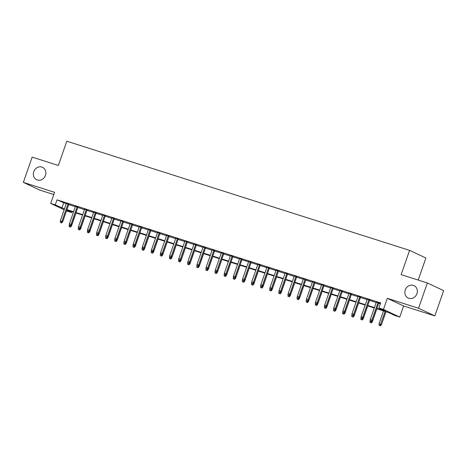 <?xml version="1.0" encoding="UTF-8"?>
<svg xmlns="http://www.w3.org/2000/svg" width="467" height="467" viewBox="0 0 467 467"><rect width="100%" height="100%" fill="white"/><g stroke="black" fill="none" stroke-linecap="round" stroke-linejoin="round"><path stroke-width="0.7" d="M45.439 175.388A6.859 6.112 115.2 0 1 36.683 179.737A6.859 6.112 115.2 0 1 33.77 171.675A6.859 6.112 115.2 0 1 42.52 167.32A6.859 6.112 115.2 0 1 45.439 175.388M416.938 293.696A6.859 6.112 115.2 0 1 408.187 298.045A6.859 6.112 115.2 0 1 405.268 289.984A6.859 6.112 115.2 0 1 414.019 285.629A6.859 6.112 115.2 0 1 416.938 293.696M71.871 211.668L71.556 212.567L66.507 210.886M418.216 280.066L425.886 258.029L409.594 250.37L66.81 141.209L58.363 165.47L32.153 157.122L23.35 182.393L39.642 190.051L53.798 194.558M409.594 250.37L401.147 274.631L427.358 282.979L443.65 290.637L434.847 315.908L418.555 308.249L387.33 298.308L383.46 309.423L399.752 317.087L395.193 315.634L388.591 312.528L376.758 308.763M387.33 298.308L403.622 305.967L434.847 315.908M403.622 305.967L399.752 317.087M427.358 282.979L418.555 308.249M68.812 204.26L66.337 203.472M77.925 207.161L75.456 206.373M87.043 210.062L84.574 209.28M96.161 212.97L93.692 212.181M105.279 215.871L102.804 215.083M114.392 218.778L111.922 217.99M123.51 221.679L121.041 220.891M132.628 224.58L130.153 223.792M141.746 227.487L139.271 226.699M150.859 230.389L148.389 229.601M159.977 233.29L157.507 232.502M169.095 236.197L166.62 235.409M178.207 239.098L175.738 238.31M187.325 241.999L184.856 241.211M196.444 244.906L193.974 244.118M205.562 247.808L203.087 247.02M214.674 250.709L212.205 249.927M223.792 253.616L221.323 252.828M232.91 256.517L230.435 255.729M242.029 259.418L239.553 258.636M251.141 262.326L248.672 261.538M260.259 265.227L257.79 264.439M269.377 268.128L266.902 267.346M278.49 271.035L276.02 270.247M287.608 273.936L285.139 273.148M296.726 276.838L294.257 276.055M305.844 279.745L303.369 278.957M314.956 282.646L312.487 281.858M324.075 285.553L321.605 284.765M333.193 288.454L330.718 287.666M342.311 291.355L339.836 290.567M351.423 294.263L348.954 293.474M360.542 297.164L358.072 296.376M369.66 300.065L367.185 299.277M376.904 308.343L385.503 311.08L378.9 307.975L380.658 302.92L57.021 199.853L66.232 203.787M68.702 204.575L75.345 206.688M77.82 207.476L84.463 209.595M86.932 210.383L93.581 212.497M96.05 213.285L102.693 215.398M105.168 216.186L111.811 218.305M114.287 219.093L120.93 221.206M123.399 221.994L130.048 224.107M132.517 224.896L139.16 227.015M141.635 227.803L148.278 229.916M150.748 230.704L157.397 232.817M159.866 233.605L166.515 235.724M168.984 236.512L175.627 238.625M178.102 239.413L184.745 241.532M187.214 242.315L193.863 244.434M196.333 245.222L202.976 247.335M205.451 248.123L212.094 250.242M214.569 251.024L221.212 253.143M223.681 253.931L230.33 256.044M232.799 256.832L239.443 258.952M241.918 259.734L248.561 261.853M251.03 262.641L257.679 264.754M260.148 265.542L266.797 267.661M269.266 268.443L275.909 270.562M278.385 271.35L285.028 273.464M287.497 274.252L294.146 276.371M296.615 277.159L303.258 279.272M305.733 280.06L312.376 282.173M314.851 282.961L321.494 285.08M323.964 285.868L330.613 287.981M333.082 288.769L339.725 290.883M342.2 291.671L348.843 293.79M351.312 294.578L357.961 296.691M360.431 297.479L367.08 299.592M369.549 300.38L376.192 302.499M378.667 303.287L380.348 303.819M380.471 303.451L376.303 302.184M378.778 302.972L380.453 303.503M64.142 209.776L50.705 203.454L54.575 192.334L23.35 182.393M50.705 203.454L55.258 204.908L64.469 208.842M57.021 199.853L55.258 204.908M378.9 307.975L383.46 309.423M66.711 210.29L71.556 212.567M374.289 307.975L367.64 305.856M365.171 305.068L358.528 302.955M356.052 302.167L349.409 300.053M346.94 299.265L340.291 297.146M337.822 296.358L331.173 294.245M328.704 293.457L322.061 291.338M319.586 290.556L312.943 288.437M310.473 287.649L303.824 285.535M301.355 284.747L294.712 282.628M292.237 281.846L285.594 279.727M283.119 278.939L276.476 276.826M274.006 276.038L267.358 273.919M264.888 273.137L258.245 271.018M255.77 270.23L249.127 268.116M246.658 267.328L240.009 265.209M237.54 264.427L230.891 262.308M228.421 261.52L221.778 259.407M219.303 258.619L212.66 256.5M210.191 255.712L203.542 253.599M201.073 252.81L194.43 250.697M191.955 249.909L185.311 247.79M182.836 247.002L176.193 244.889M173.724 244.101L167.075 241.988M164.606 241.2L157.963 239.081M155.488 238.293L148.845 236.179M146.375 235.391L139.726 233.278M137.257 232.49L130.608 230.371M128.139 229.583L121.496 227.47M119.021 226.682L112.378 224.563M109.908 223.781L103.26 221.662M100.79 220.873L94.141 218.76M91.672 217.972L85.029 215.853M82.554 215.071L75.911 212.952M73.442 212.164L66.793 210.051M66.939 209.63L73.588 211.744M76.057 212.532L82.7 214.651M85.175 215.433L91.818 217.552M94.293 218.34L100.936 220.453M103.405 221.241L110.054 223.36M112.524 224.142L119.167 226.262M121.642 227.05L128.285 229.163M130.76 229.951L137.403 232.07M139.872 232.852L146.521 234.971M148.991 235.759L155.634 237.872M158.109 238.66L164.752 240.779M167.221 241.562L173.87 243.681M176.339 244.469L182.988 246.582M185.457 247.37L192.1 249.489M194.576 250.277L201.219 252.39M203.688 253.178L210.337 255.291M212.806 256.079L219.449 258.198M221.924 258.987L228.567 261.1M231.042 261.888L237.685 264.001M240.155 264.789L246.804 266.908M249.273 267.696L255.916 269.809M258.391 270.597L265.034 272.716M267.503 273.499L274.152 275.618M276.622 276.406L283.271 278.519M285.74 279.307L292.383 281.426M294.858 282.208L301.501 284.327M303.97 285.115L310.619 287.228M313.088 288.016L319.732 290.135M322.207 290.918L328.85 293.037M331.325 293.825L337.968 295.938M340.437 296.726L347.086 298.845M349.555 299.627L356.198 301.746M358.674 302.534L365.317 304.647M367.786 305.436L374.435 307.555M63.629 202.958L61.866 208.013M371.218 321.448L370.308 321.156L371.656 321.652L371.218 321.448L371.866 320.164L370.226 319.644L376.355 302.032M377.996 302.558L371.866 320.164L372.654 320.537L378.825 302.82M371.656 321.652L372.654 320.537M370.226 319.644L370.308 321.156M379.116 325.295L380.465 325.791L379.116 325.295L379.029 323.783L381.463 324.676L385.987 311.699M380.027 325.587L385.152 311.436M379.029 323.783L383.512 310.911M381.463 324.676L380.465 325.791M362.1 318.541L361.189 318.255L362.544 318.751L362.1 318.541L362.748 317.262L361.108 316.737L367.237 299.131M368.877 299.651L362.748 317.262L363.542 317.636L369.712 299.919M362.544 318.751L363.542 317.636M361.108 316.737L361.189 318.255M352.988 315.639L352.071 315.348L353.426 315.844L352.988 315.639L353.63 314.361L351.99 313.836L358.125 296.224M359.765 296.749L353.63 314.361L354.424 314.729L360.594 297.012M353.426 315.844L354.424 314.729M351.99 313.836L352.071 315.348M343.87 312.738L342.959 312.446L344.307 312.943L343.87 312.738L344.512 311.454L342.871 310.934L349.007 293.323M350.647 293.848L344.512 311.454L345.306 311.828L351.476 294.111M344.307 312.943L345.306 311.828M342.871 310.934L342.959 312.446M334.751 309.831L333.841 309.545L335.195 310.041L334.751 309.831L335.399 308.553L333.759 308.027L339.888 290.421M341.529 290.941L335.399 308.553L336.193 308.926L342.364 291.204M335.195 310.041L336.193 308.926M333.759 308.027L333.841 309.545M371.785 321.512L372.351 321.775L376.869 308.798M369.998 322.393L371.353 322.89L369.998 322.393L370.238 319.948M369.917 320.882L370.296 321.004M371.463 321.588L370.909 322.685M372.351 321.775L371.353 322.89M362.672 318.605L363.233 318.873L367.751 305.891M360.88 319.492L362.234 319.988L360.88 319.492L361.125 317.04M360.798 317.974L361.184 318.097M362.345 318.687L361.791 319.778M363.233 318.873L362.234 319.988M353.554 315.704L354.114 315.966L358.633 302.99M351.768 316.585L353.116 317.081L351.768 316.585L352.007 314.139M351.68 315.073L352.065 315.196M353.227 315.785L352.678 316.877M354.114 315.966L353.116 317.081M344.436 312.802L344.996 313.065L349.52 300.088M342.65 313.684L343.998 314.18L342.65 313.684L342.889 311.238M342.568 312.172L342.947 312.295M344.109 312.878L343.56 313.976M344.996 313.065L343.998 314.18M325.633 306.93L324.723 306.638L326.077 307.134L325.633 306.93L326.281 305.651L324.641 305.126L330.77 287.514M332.416 288.04L326.281 305.651L327.075 306.019L333.245 288.302M326.077 307.134L327.075 306.019M324.641 305.126L324.723 306.638M335.318 309.895L335.884 310.164L340.402 297.181M333.531 310.783L334.886 311.279L333.531 310.783L333.777 308.331M333.45 309.265L333.829 309.387M334.997 309.977L334.442 311.069M335.884 310.164L334.886 311.279M316.521 304.029L315.604 303.737L316.959 304.233L316.521 304.029L317.163 302.744L315.523 302.225L321.658 284.613M323.298 285.133L317.163 302.744L317.957 303.118L324.127 285.401M316.959 304.233L317.957 303.118M315.523 302.225L315.604 303.737M307.403 301.122L306.492 300.836L307.841 301.332L307.403 301.122L308.051 299.843L306.405 299.318L312.54 281.712M314.18 282.231L308.051 299.843L308.839 300.217L315.009 282.494M307.841 301.332L308.839 300.217M306.405 299.318L306.492 300.836M298.285 298.22L297.374 297.928L298.728 298.425L298.285 298.22L298.933 296.942L297.292 296.417L303.422 278.805M305.062 279.33L298.933 296.942L299.726 297.31L305.897 279.593M298.728 298.425L299.726 297.31M297.292 296.417L297.374 297.928M289.166 295.319L288.256 295.027L289.61 295.523L289.166 295.319L289.814 294.035L288.174 293.515L294.309 275.904M295.95 276.423L289.814 294.035L290.608 294.408L296.779 276.692M289.61 295.523L290.608 294.408M288.174 293.515L288.256 295.027M280.054 292.412L279.143 292.126L280.492 292.622L280.054 292.412L280.696 291.134L279.056 290.608L285.191 273.002M286.831 273.522L280.696 291.134L281.49 291.507L287.66 273.785M280.492 292.622L281.49 291.507M279.056 290.608L279.143 292.126M326.205 306.994L326.766 307.257L331.284 294.28M324.413 307.876L325.768 308.372L324.413 307.876L324.658 305.43M324.332 306.364L324.717 306.486M325.878 307.076L325.33 308.167M326.766 307.257L325.768 308.372M317.087 304.093L317.648 304.356L322.172 291.373M315.301 304.974L316.649 305.471L315.301 304.974L315.54 302.528M315.213 303.462L315.599 303.585M316.76 304.169L316.212 305.266M317.648 304.356L316.649 305.471M307.969 301.186L308.535 301.454L313.053 288.472M306.183 302.067L307.537 302.569L306.183 302.067L306.422 299.621M306.101 300.555L306.48 300.678M307.648 301.268L307.093 302.359M308.535 301.454L307.537 302.569M298.851 298.285L299.417 298.547L303.935 285.57M297.065 299.166L298.419 299.662L297.065 299.166L297.31 296.72M296.983 297.654L297.368 297.777M298.53 298.366L297.975 299.458M299.417 298.547L298.419 299.662M289.738 295.383L290.299 295.646L294.817 282.663M287.946 296.265L289.301 296.761L287.946 296.265L288.192 293.819M287.865 294.753L288.25 294.87M289.412 295.459L288.863 296.551M290.299 295.646L289.301 296.761M270.936 289.511L270.025 289.219L271.374 289.715L270.936 289.511L271.584 288.227L269.944 287.707L276.073 270.095M277.713 270.621L271.584 288.227L272.372 288.6L278.542 270.883M271.374 289.715L272.372 288.6M269.944 287.707L270.025 289.219M280.62 292.476L281.181 292.745L285.705 279.762M278.834 293.358L280.182 293.86L278.834 293.358L279.073 290.912M278.746 291.846L279.132 291.968M280.293 292.558L279.745 293.65M281.181 292.745L280.182 293.86M261.818 286.61L260.907 286.318L262.261 286.814L261.818 286.61L262.466 285.325L260.825 284.806L266.955 267.194M268.595 267.714L262.466 285.325L263.26 285.699L269.43 267.982M262.261 286.814L263.26 285.699M260.825 284.806L260.907 286.318M271.502 289.575L272.068 289.838L276.587 276.861M269.716 290.456L271.07 290.953L269.716 290.456L269.955 288.011M269.634 288.945L270.014 289.067M271.181 289.657L270.627 290.748M272.068 289.838L271.07 290.953M252.705 283.702L251.789 283.411L253.143 283.913L252.705 283.702L253.347 282.424L251.707 281.899L257.842 264.293M259.483 264.812L253.347 282.424L254.141 282.798L260.312 265.075M253.143 283.913L254.141 282.798M251.707 281.899L251.789 283.411M262.39 286.674L262.95 286.936L267.468 273.954M260.598 287.555L261.952 288.051L260.598 287.555L260.843 285.109M260.516 286.043L260.901 286.16M262.063 286.75L261.508 287.841M262.95 286.936L261.952 288.051M243.587 280.801L242.677 280.509L244.025 281.006L243.587 280.801L244.229 279.517L242.589 278.997L248.724 261.386M250.365 261.911L244.229 279.517L245.023 279.891L251.193 262.174M244.025 281.006L245.023 279.891M242.589 278.997L242.677 280.509M253.272 283.767L253.832 284.035L258.35 271.053M251.485 284.648L252.834 285.15L251.485 284.648L251.725 282.202M251.398 283.136L251.783 283.259M252.945 283.848L252.396 284.94M253.832 284.035L252.834 285.15M234.469 277.9L233.558 277.608L234.913 278.104L234.469 277.9L235.117 276.616L233.477 276.096L239.606 258.485M241.246 259.004L235.117 276.616L235.911 276.989L242.081 259.273M234.913 278.104L235.911 276.989M233.477 276.096L233.558 277.608M244.153 280.865L244.714 281.128L249.238 268.151M242.367 281.747L243.716 282.243L242.367 281.747L242.607 279.301M242.285 280.235L242.665 280.358M243.827 280.947L243.278 282.039M244.714 281.128L243.716 282.243M225.351 274.993L224.44 274.701L225.794 275.203L225.351 274.993L225.999 273.715L224.358 273.189L230.488 255.577M232.134 256.103L225.999 273.715L226.793 274.088L232.963 256.365M225.794 275.203L226.793 274.088M224.358 273.189L224.44 274.701M235.035 277.964L235.602 278.227L240.12 265.244M233.249 278.846L234.603 279.342L233.249 278.846L233.488 276.4M233.167 277.328L233.547 277.451M234.714 278.04L234.16 279.132M235.602 278.227L234.603 279.342M216.239 272.092L215.322 271.8L216.676 272.296L216.239 272.092L216.881 270.807L215.24 270.288L221.376 252.676M223.016 253.202L216.881 270.807L217.675 271.181L223.845 253.464M216.676 272.296L217.675 271.181M215.24 270.288L215.322 271.8M207.12 269.185L206.21 268.899L207.558 269.395L207.12 269.185L207.768 267.906L206.122 267.387L212.257 249.775M213.898 250.294L207.768 267.906L208.556 268.28L214.727 250.563M207.558 269.395L208.556 268.28M206.122 267.387L206.21 268.899M198.002 266.283L197.092 265.992L198.446 266.494L198.002 266.283L198.65 265.005L197.01 264.48L203.139 246.868M204.78 247.393L198.65 265.005L199.444 265.379L205.614 247.656M198.446 266.494L199.444 265.379M197.01 264.48L197.092 265.992M188.884 263.382L187.973 263.09L189.328 263.586L188.884 263.382L189.532 262.098L187.892 261.578L194.027 243.967M195.667 244.492L189.532 262.098L190.326 262.472L196.496 244.755M189.328 263.586L190.326 262.472M187.892 261.578L187.973 263.09M179.772 260.475L178.861 260.189L180.209 260.685L179.772 260.475L180.414 259.197L178.773 258.671L184.909 241.065M186.549 241.585L180.414 259.197L181.208 259.57L187.378 241.853M180.209 260.685L181.208 259.57M178.773 258.671L178.861 260.189M170.653 257.574L169.743 257.282L171.091 257.784L170.653 257.574L171.301 256.295L169.661 255.77L175.79 238.158M177.431 238.684L171.301 256.295L172.09 256.663L178.26 238.946M171.091 257.784L172.09 256.663M169.661 255.77L169.743 257.282M161.535 254.673L160.625 254.381L161.979 254.877L161.535 254.673L162.183 253.388L160.543 252.869L166.672 235.257M168.313 235.782L162.183 253.388L162.977 253.762L169.147 236.045M161.979 254.877L162.977 253.762M160.543 252.869L160.625 254.381M152.423 251.766L151.506 251.48L152.861 251.976L152.423 251.766L153.065 250.487L151.425 249.962L157.56 232.356M159.2 232.875L153.065 250.487L153.859 250.861L160.029 233.144M152.861 251.976L153.859 250.861M151.425 249.962L151.506 251.48M143.305 248.864L142.394 248.572L143.743 249.069L143.305 248.864L143.947 247.586L142.307 247.061L148.442 229.449M150.082 229.974L143.947 247.586L144.741 247.954L150.911 230.237M143.743 249.069L144.741 247.954M142.307 247.061L142.394 248.572M134.187 245.963L133.276 245.671L134.63 246.167L134.187 245.963L134.835 244.679L133.194 244.159L139.324 226.548M140.964 227.073L134.835 244.679L135.628 245.052L141.799 227.336M134.63 246.167L135.628 245.052M133.194 244.159L133.276 245.671M125.068 243.056L124.158 242.77L125.512 243.266L125.068 243.056L125.716 241.778L124.076 241.252L130.205 223.646M131.852 224.166L125.716 241.778L126.51 242.151L132.681 224.429M125.512 243.266L126.51 242.151M124.076 241.252L124.158 242.77M115.956 240.155L115.04 239.863L116.394 240.359L115.956 240.155L116.598 238.876L114.958 238.351L121.093 220.739M122.733 221.265L116.598 238.876L117.392 239.244L123.562 221.527M116.394 240.359L117.392 239.244M114.958 238.351L115.04 239.863M106.838 237.254L105.927 236.962L107.276 237.458L106.838 237.254L107.486 235.969L105.84 235.45L111.975 217.838M113.615 218.358L107.486 235.969L108.274 236.343L114.444 218.626M107.276 237.458L108.274 236.343M105.84 235.45L105.927 236.962M97.72 234.346L96.809 234.06L98.163 234.557L97.72 234.346L98.368 233.068L96.727 232.543L102.857 214.937M104.497 215.456L98.368 233.068L99.162 233.442L105.332 215.719M98.163 234.557L99.162 233.442M96.727 232.543L96.809 234.06M88.602 231.445L87.691 231.153L89.045 231.65L88.602 231.445L89.25 230.167L87.609 229.641L93.744 212.03M95.385 212.555L89.25 230.167L90.043 230.535L96.214 212.818M89.045 231.65L90.043 230.535M87.609 229.641L87.691 231.153M79.489 228.544L78.579 228.252L79.927 228.748L79.489 228.544L80.131 227.26L78.491 226.74L84.626 209.128M86.267 209.648L80.131 227.26L80.925 227.633L87.095 209.917M79.927 228.748L80.925 227.633M78.491 226.74L78.579 228.252M70.371 225.637L69.46 225.345L70.809 225.847L70.371 225.637L71.019 224.358L69.379 223.833L75.508 206.227M77.148 206.747L71.019 224.358L71.807 224.732L77.977 207.009M70.809 225.847L71.807 224.732M69.379 223.833L69.46 225.345M61.253 222.736L60.342 222.444L61.697 222.94L61.253 222.736L61.901 221.451L60.261 220.932L66.39 203.32M68.03 203.845L61.901 221.451L62.695 221.825L68.865 204.108M61.697 222.94L62.695 221.825M60.261 220.932L60.342 222.444M225.923 275.057L226.483 275.32L231.002 262.343M224.131 275.939L225.485 276.441L224.131 275.939L224.376 273.493M224.049 274.427L224.434 274.549M225.596 275.139L225.047 276.231M226.483 275.32L225.485 276.441M216.805 272.156L217.365 272.419L221.889 259.442M215.018 273.037L216.367 273.534L215.018 273.037L215.258 270.591M214.931 271.525L215.316 271.648M216.478 272.238L215.929 273.329M217.365 272.419L216.367 273.534M207.687 269.249L208.253 269.517L212.771 256.535M205.9 270.136L207.255 270.632L205.9 270.136L206.14 267.69M205.819 268.618L206.198 268.741M207.366 269.331L206.811 270.422M208.253 269.517L207.255 270.632M198.568 266.348L199.135 266.61L203.653 253.634M196.782 267.229L198.136 267.725L196.782 267.229L197.027 264.783M196.7 265.717L197.086 265.84M198.247 266.429L197.693 267.521M199.135 266.61L198.136 267.725M189.456 263.446L190.016 263.709L194.535 250.732M187.664 264.328L189.018 264.824L187.664 264.328L187.909 261.882M187.582 262.816L187.968 262.939M189.129 263.522L188.58 264.62M190.016 263.709L189.018 264.824M180.338 260.539L180.898 260.808L185.422 247.825M178.552 261.427L179.9 261.923L178.552 261.427L178.791 258.981M178.464 259.909L178.849 260.031M180.011 260.621L179.462 261.713M180.898 260.808L179.9 261.923M171.22 257.638L171.786 257.901L176.304 244.924M169.433 258.52L170.788 259.016L169.433 258.52L169.673 256.074M169.352 257.008L169.731 257.13M170.899 257.72L170.344 258.811M171.786 257.901L170.788 259.016M162.107 254.737L162.668 255L167.186 242.023M160.315 255.618L161.67 256.114L160.315 255.618L160.56 253.172M160.234 254.106L160.619 254.229M161.78 254.813L161.226 255.91M162.668 255L161.67 256.114M152.989 251.83L153.55 252.098L158.068 239.116M151.203 252.717L152.551 253.213L151.203 252.717L151.442 250.265M151.115 251.199L151.501 251.322M152.662 251.911L152.114 253.003M153.55 252.098L152.551 253.213M143.871 248.929L144.431 249.191L148.955 236.214M142.085 249.81L143.433 250.306L142.085 249.81L142.324 247.364M142.003 248.298L142.382 248.421M143.544 249.01L142.995 250.102M144.431 249.191L143.433 250.306M134.753 246.027L135.319 246.29L139.837 233.313M132.967 246.909L134.321 247.405L132.967 246.909L133.206 244.463M132.885 245.397L133.264 245.519M134.432 246.103L133.877 247.201M135.319 246.29L134.321 247.405M125.641 243.12L126.201 243.389L130.719 230.406M123.848 244.002L125.203 244.504L123.848 244.002L124.094 241.556M123.767 242.49L124.152 242.612M125.314 243.202L124.765 244.294M126.201 243.389L125.203 244.504M116.522 240.219L117.083 240.482L121.607 227.505M114.736 241.1L116.085 241.597L114.736 241.1L114.975 238.655M114.648 239.589L115.034 239.711M116.195 240.301L115.647 241.392M117.083 240.482L116.085 241.597M107.404 237.318L107.97 237.58L112.489 224.598M105.618 238.199L106.972 238.695L105.618 238.199L105.857 235.753M105.536 236.687L105.916 236.804M107.077 237.394L106.529 238.491M107.97 237.58L106.972 238.695M98.286 234.411L98.852 234.679L103.37 221.697M96.5 235.292L97.854 235.794L96.5 235.292L96.745 232.846M96.418 233.78L96.803 233.903M97.965 234.492L97.41 235.584M98.852 234.679L97.854 235.794M89.174 231.509L89.734 231.772L94.252 218.795M87.382 232.391L88.736 232.887L87.382 232.391L87.627 229.945M87.3 230.879L87.685 231.002M88.847 231.591L88.298 232.683M89.734 231.772L88.736 232.887M80.055 228.608L80.616 228.871L85.14 215.888M78.269 229.49L79.618 229.986L78.269 229.49L78.509 227.044M78.182 227.978L78.567 228.094M79.729 228.684L79.18 229.776M80.616 228.871L79.618 229.986M70.937 225.701L71.504 225.97L76.022 212.987M69.151 226.583L70.505 227.085L69.151 226.583L69.39 224.137M69.069 225.071L69.449 225.193M70.616 225.783L70.062 226.874M71.504 225.97L70.505 227.085"/></g></svg>
